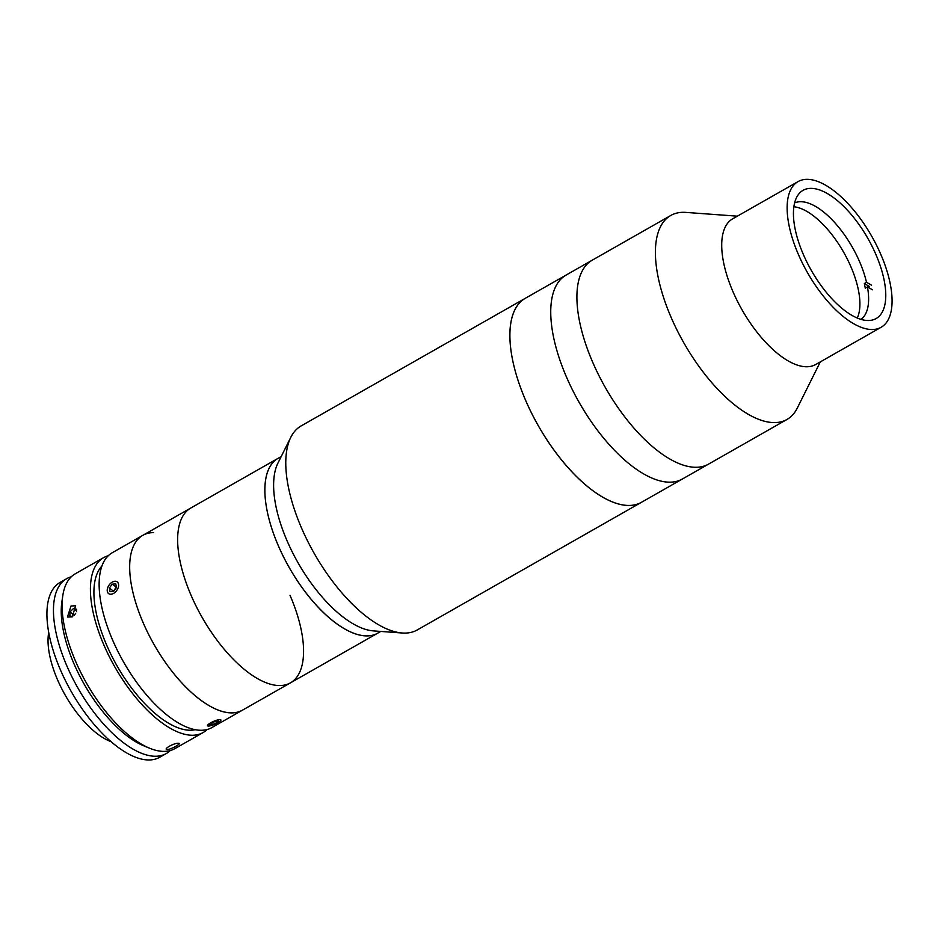 <?xml version="1.0" encoding="UTF-8"?>
<svg xmlns="http://www.w3.org/2000/svg" width="939" height="939" viewBox="0 0 939 939"><rect width="100%" height="100%" fill="white"/><g stroke="black" fill="none" stroke-linecap="round" stroke-linejoin="round"><path stroke-width="1.41" d="M290.785 437.339A117.387 51.704 60.3 0 0 286.16 454.863A117.387 51.704 60.3 0 0 322.5 566.992A117.387 51.704 60.3 0 0 402.185 633.003L373.382 630.891A100.614 44.321 60.3 0 1 305.081 574.316A100.614 44.321 60.3 0 1 273.942 478.197A100.614 44.321 60.3 0 1 277.897 463.185L290.785 437.339A117.387 51.704 60.3 0 1 301.137 425.919L525.253 298.32A117.387 51.704 60.3 0 0 525.711 400.53A117.387 51.704 60.3 0 0 641.407 502.342L786.941 419.487A117.387 51.704 60.3 0 0 797.293 408.054L820.31 361.891M402.185 633.003A117.387 51.704 60.3 0 0 417.292 629.928L641.407 502.342A117.387 51.704 60.3 0 1 556.099 452.974A117.387 51.704 60.3 0 1 510.288 327.265A117.387 51.704 60.3 0 1 525.253 298.32L566.123 275.057A117.387 51.704 60.3 0 0 566.581 377.255A117.387 51.704 60.3 0 0 682.277 479.066A117.387 51.704 60.3 0 1 566.628 377.372A117.387 51.704 60.3 0 1 566.123 275.057L592.298 260.15A117.387 51.704 60.3 0 0 592.744 362.36A117.387 51.704 60.3 0 0 708.44 464.171A117.387 51.704 60.3 0 1 592.791 362.477A117.387 51.704 60.3 0 1 592.298 260.15L670.786 215.465A117.387 51.704 60.3 0 0 671.244 317.675A117.387 51.704 60.3 0 0 786.941 419.487M737.35 216.17L685.893 212.402A117.387 51.704 60.3 0 0 670.786 215.465M798.115 181.567L732.702 218.81A83.841 36.926 60.3 0 0 733.03 291.818A83.841 36.926 60.3 0 0 815.674 364.532L881.087 327.3A83.841 36.926 60.3 0 0 880.759 254.293A83.841 36.926 60.3 0 0 798.115 181.567A83.841 36.926 60.3 0 0 798.443 254.575A83.841 36.926 60.3 0 0 881.087 327.3M803.385 254.551A73.782 32.501 60.3 0 0 876.11 318.556A73.782 32.501 60.3 0 0 875.817 254.305A73.782 32.501 60.3 0 0 803.103 190.312A73.782 32.501 60.3 0 0 803.385 254.551M794.629 202.93A67.08 29.543 -119.7 0 1 815.193 206.216A67.08 29.543 -119.7 0 1 866.509 282.31L864.326 283.555A67.08 29.543 -119.7 0 1 865.277 288.179L867.46 286.947A67.08 29.543 -119.7 0 1 860.934 319.401M793.889 206.768A67.08 29.543 -119.7 0 1 806.472 211.181A67.08 29.543 -119.7 0 1 848.762 262.028A67.08 29.543 -119.7 0 1 857.26 318.075M867.46 286.947L872.507 289.799M871.556 285.163L866.509 282.31M869.373 286.407L864.326 283.555M108.29 555.747A100.614 44.321 60.3 0 0 103.607 557.66L75.261 573.799A100.614 44.321 60.3 0 0 62.772 595.807A100.614 44.321 60.3 0 0 86.529 683.169A100.614 44.321 60.3 0 0 149.524 748.183A100.614 44.321 60.3 0 0 164.055 751.388A100.614 44.321 60.3 0 0 174.818 748.676L203.164 732.537A100.614 44.321 60.3 0 0 207.214 729.497M103.607 557.66A100.614 44.321 60.3 0 0 109.112 656.232A100.614 44.321 60.3 0 0 192.401 735.249A100.614 44.321 60.3 0 0 203.164 732.537M178.222 743.312C182.882 742.866 171.321 749.451 167.318 749.522C162.459 749.486 174.032 742.902 178.222 743.312L179.161 743.594M71 606.031L75.625 605.714L72.268 616.888L67.444 617.052L71 606.031M167.318 749.522L166.344 749.146M101.964 565.994A95.027 41.856 60.3 0 0 114.464 661.209A95.027 41.856 60.3 0 0 190.23 730.237A95.027 41.856 60.3 0 0 195.159 729.697M153.632 532.613A100.614 44.321 60.3 0 0 142.857 535.324L112.328 552.695A100.614 44.321 60.3 0 0 117.833 651.267A100.614 44.321 60.3 0 0 201.122 730.284A100.614 44.321 60.3 0 0 211.885 727.572L290.386 682.888A100.614 44.321 60.3 0 0 289.998 595.279M231.651 712.901A100.614 44.321 60.3 0 0 242.415 710.189A100.614 44.321 60.3 0 1 143.244 622.921A100.614 44.321 60.3 0 1 142.857 535.324A100.614 44.321 60.3 0 0 148.362 633.884A100.614 44.321 60.3 0 0 231.651 712.901M149.524 748.183L143.808 745.836A95.027 41.856 -119.7 0 1 84.31 684.425A95.027 41.856 -119.7 0 1 61.868 601.922L62.772 595.807M170.205 750.578A100.614 44.321 -119.7 0 1 166.203 753.583A100.614 44.321 -119.7 0 1 67.033 666.314A100.614 44.321 -119.7 0 1 66.646 578.706A100.614 44.321 -119.7 0 1 71.27 576.804M166.203 753.583L159.665 757.304A100.614 44.321 -119.7 0 1 60.495 670.035A100.614 44.321 -119.7 0 1 60.108 582.426L66.646 578.706M110.908 741.61A70.988 31.269 -119.7 0 1 57.596 679.918A70.988 31.269 -119.7 0 1 48.711 632.37M75.66 613.413A4.19 2.7 -54.2 0 0 74.674 614.822M74.169 615.385L70.049 611.817L69.815 615.89L72.714 616.606M76.482 611.641L76.622 609.305L73.453 608.519L70.049 611.817M76.529 610.737L73.453 608.519M211.58 725.471A7.266 1.573 156.6 0 0 220.841 720.342A7.266 1.573 156.6 0 0 216.827 720.19A7.266 1.573 156.6 0 0 209.679 723.429A7.266 1.573 156.6 0 0 207.848 725.964A7.266 1.573 156.6 0 0 211.58 725.471M209.773 724.779L212.46 724.591L216.886 722.643L218.623 720.882L215.947 721.07L211.521 723.018L209.773 724.779M211.733 722.924L212.46 724.591M216.193 721.058L216.886 722.643M116.248 587.791A4.19 2.7 -54.2 0 0 114.898 589.14A4.19 2.7 -54.2 0 0 114.018 590.842M108.631 593.624A7.266 4.695 -54.2 0 0 116.682 590.561A7.266 4.695 -54.2 0 0 117.199 581.898A7.266 4.695 -54.2 0 0 111.952 582.309A7.266 4.695 -54.2 0 0 107.433 588.577A7.266 4.695 -54.2 0 0 108.631 593.624M116.518 587.427L115.767 583.858L112.164 584.199L109.323 588.107L110.063 591.664L113.666 591.324L116.518 587.427M116.459 587.18L112.164 584.199M116.319 587.192L113.525 591.335M113.466 591.101L109.323 588.107M142.857 535.324L278.05 458.349A100.614 44.321 60.3 0 0 265.209 483.162A100.614 44.321 60.3 0 0 304.482 590.913A100.614 44.321 60.3 0 0 377.607 633.226L380.764 631.431M290.386 682.888A100.614 44.321 60.3 0 1 191.216 595.619A100.614 44.321 60.3 0 1 190.828 508.011A100.614 44.321 60.3 0 0 191.216 595.619A100.614 44.321 60.3 0 0 290.386 682.888L377.607 633.226A100.614 44.321 60.3 0 1 278.437 545.958A100.614 44.321 60.3 0 1 278.05 458.349L281.207 456.565"/></g></svg>
